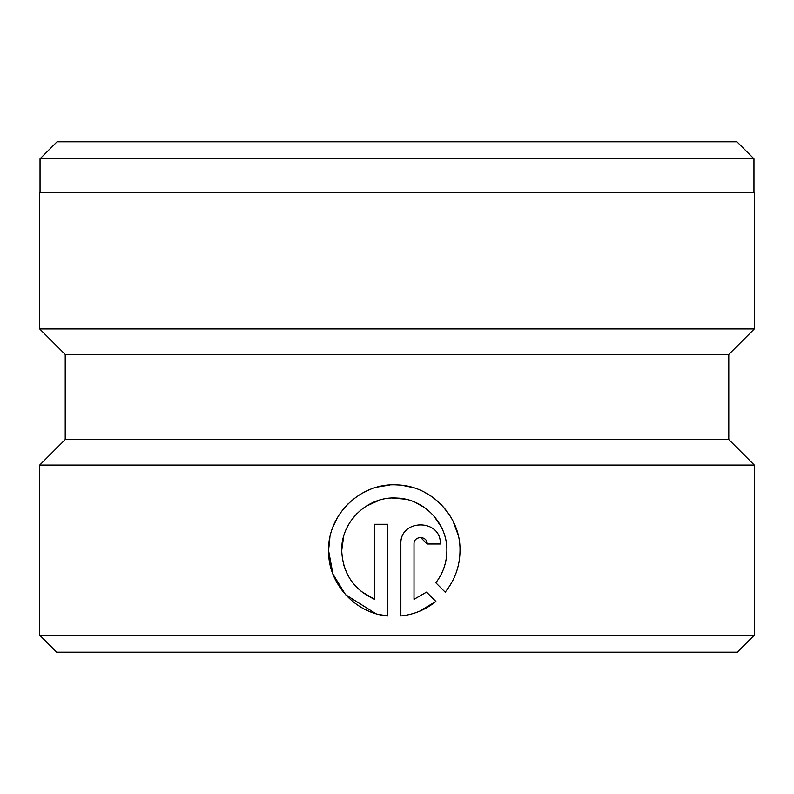 <?xml version="1.0" encoding="UTF-8"?>
<svg xmlns="http://www.w3.org/2000/svg" width="794" height="794" viewBox="0 0 794 794"><rect width="100%" height="100%" fill="white"/><g stroke="black" fill="none" stroke-linecap="round" stroke-linejoin="round"><path stroke-width="1.19" d="M40.037 158.8L57.059 141.789L736.941 141.789L753.963 158.8L40.037 158.8L40.037 192.833M378.867 614.457L387.72 615.965C355.017 613.325 327.922 583.441 328.567 550.57C327.664 514.383 360.813 482.494 397 484.896C431.172 485.501 460.818 516.418 460.014 550.57C459.865 566.152 454.912 580.017 445.186 592.165L435.827 582.806C443.082 573.298 446.764 562.549 446.873 550.57C447.479 523.405 424.145 498.85 397 498.056C367.94 495.803 340.954 521.41 341.708 550.57L343.613 536.575M351.077 520.626L356.933 513.569M365.925 506.294L379.711 500.051M392.415 498.027L405.347 499.168M415.341 502.384L424.8 507.743M433.861 515.941L441.285 526.988M329.867 537.548L328.567 550.57L332.964 574.201L345.519 594.627M345.668 594.785L375.761 613.623M458.088 534.769L452.927 520.874M449.007 514.155L441.136 504.468M431.499 496.389L424.185 492.032M412.989 487.566L402.409 485.342M389.824 484.995L377.636 486.99M370.064 489.471L362.54 493.024M348.427 503.495L343.306 509.093M337.361 517.728L333.083 526.62M728.783 354.461L65.217 354.461L39.7 328.944L754.3 328.944L728.783 354.461L728.783 439.539L65.217 439.539L39.7 465.056L39.7 635.2L754.3 635.2L737.289 652.211L56.711 652.211L39.7 635.2M414.011 543.999L414.011 599.311L426.537 592.106L435.886 601.455C425.703 609.703 414.031 614.536 400.861 615.965L400.861 543.999C399.7 518.542 441.484 518.551 440.303 543.999L427.152 543.999C427.539 535.523 413.634 535.513 414.011 543.999M728.783 439.539L754.3 465.056L39.7 465.056M754.3 328.944L754.3 192.833L39.7 192.833L39.7 328.944M341.708 550.57C342.77 573.476 353.727 589.724 374.579 599.311L374.579 524.278L387.72 524.278L387.72 615.965M426.537 592.106L414.011 599.311M419.46 611.281L435.886 601.455M440.303 543.999C441.514 518.581 399.719 518.512 400.861 543.999M420.552 537.419L427.152 543.999M374.579 599.311L361.181 591.411M347.087 573.725L343.871 565.487M753.963 158.8L753.963 192.833M754.3 465.056L754.3 635.2M65.217 354.461L65.217 439.539"/></g></svg>
